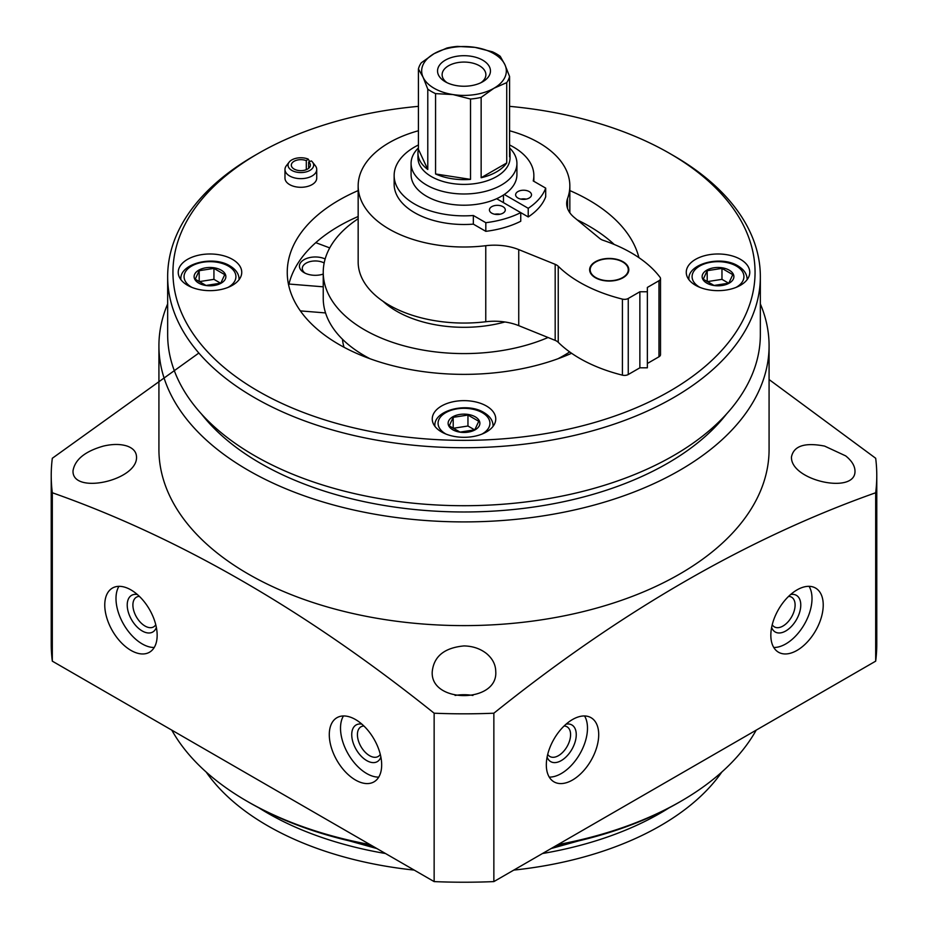 <?xml version="1.0" encoding="UTF-8"?>
<svg xmlns="http://www.w3.org/2000/svg" width="928" height="928" viewBox="0 0 928 928"><rect width="100%" height="100%" fill="white"/><g stroke="black" fill="none" stroke-linecap="round" stroke-linejoin="round"><path stroke-width="1.39" d="M760.345 303.932A305.08 176.134 180 0 1 769.08 345.773L769.08 449.477A305.08 176.134 180 0 1 464 625.611A305.08 176.134 180 0 1 158.92 449.477L158.92 345.773A305.08 176.134 180 0 1 167.655 303.932M769.08 345.773A305.08 176.134 180 0 1 464 521.907A305.08 176.134 180 0 1 158.92 345.773M51.226 475.519L51.226 643.916A412.774 238.31 0 0 0 52.316 661.154L434.142 881.6A412.774 238.31 0 0 0 493.858 881.6L493.858 713.203A412.774 238.31 180 0 1 434.142 713.203C306.321 610.786 179.046 537.3 52.316 492.756A412.774 238.31 180 0 1 51.226 475.519A412.774 238.31 180 0 1 52.316 458.27L198.847 353.046M493.858 713.203C620.6 611.413 747.875 537.927 875.684 492.756A412.774 238.31 180 0 0 876.774 475.519A412.774 238.31 180 0 0 875.684 458.27L769.08 379.54M824.598 446.09C804.854 442.285 793.811 445.869 791.48 456.854C790.157 480.681 856.277 495.076 854.978 470.751C854.758 465.67 851.66 460.717 845.686 455.892L824.598 446.09M464 645.923C444.489 647.756 433.91 656.282 432.251 671.512C429.768 703.586 498.197 703.644 495.749 671.512C495.645 664.599 492.548 658.59 486.446 653.486C480.205 648.637 472.723 646.108 464 645.923M103.402 446.09C85.074 451.321 74.948 459.534 73.022 470.751C71.792 495.1 137.901 480.623 136.52 456.854C136.323 451.878 133.226 448.294 127.217 446.101C120.536 443.932 112.59 443.932 103.402 446.09M493.858 881.6L875.684 661.154L875.684 492.756M875.684 661.154A412.774 238.31 0 0 0 876.774 643.916L876.774 475.519M52.316 661.154L52.316 492.756M355.482 719.525A37.039 21.39 60 0 1 379.68 752.167A37.039 21.39 60 0 1 374.007 781.852A37.039 21.39 60 0 1 336.957 760.461A37.039 21.39 60 0 1 336.957 717.692A37.039 21.39 60 0 1 355.482 719.525M130.964 589.906A37.039 21.39 60 0 1 155.162 622.549A37.039 21.39 60 0 1 149.489 652.233A37.039 21.39 60 0 1 112.439 630.843A37.039 21.39 60 0 1 112.439 588.062A37.039 21.39 60 0 1 130.964 589.906M434.142 881.6L434.142 713.203M797.036 650.389A37.039 21.39 -60 0 1 778.511 652.233A37.039 21.39 -60 0 1 778.511 609.452A37.039 21.39 -60 0 1 815.561 588.062A37.039 21.39 -60 0 1 821.234 617.746A37.039 21.39 -60 0 1 797.036 650.389M572.518 780.019A37.039 21.39 -60 0 1 553.993 781.852A37.039 21.39 -60 0 1 553.993 739.082A37.039 21.39 -60 0 1 591.043 717.692A37.039 21.39 -60 0 1 596.716 747.376A37.039 21.39 -60 0 1 572.518 780.019M726.45 414.085A287.877 166.205 180 0 1 464 511.978A287.877 166.205 180 0 1 201.55 414.085M509.576 106.349A291.056 168.038 180 0 1 669.807 153.491L673.554 155.66A296.345 171.1 180 0 1 760.345 276.637L760.345 334.614A296.345 171.1 180 0 1 464 505.714A296.345 171.1 180 0 1 167.655 334.614L167.655 276.637A296.345 171.1 180 0 1 254.446 155.66L258.193 153.503A291.056 168.038 180 0 1 418.424 106.349M760.345 276.637A296.345 171.1 180 0 1 464 447.737A296.345 171.1 180 0 1 167.655 276.637M673.554 155.66L669.807 153.503A291.056 168.038 180 0 0 669.807 153.491L669.807 153.503A291.056 168.038 180 0 1 669.807 391.14A291.056 168.038 180 0 1 258.193 391.14A291.056 168.038 180 0 1 258.193 153.503M306.31 160.66A9.524 5.498 180 0 0 296.45 160.289A9.524 5.498 180 0 0 291.322 165.161A9.524 5.498 180 0 0 300.846 170.659A9.524 5.498 180 0 0 310.381 165.161A9.524 5.498 180 0 0 308.653 162.006L311.356 160.915A12.818 7.401 180 0 1 312.55 162.145L315.346 165.741A15.88 9.164 180 0 1 316.726 169.488L316.726 178.13A15.88 9.164 180 0 1 300.846 187.294A15.88 9.164 180 0 1 284.977 178.13L284.977 169.488A15.88 9.164 180 0 1 286.358 165.741L289.142 162.145A12.818 7.401 180 0 1 308.2 159.094L306.31 160.66L306.31 169.673M740.463 259.353A31.749 18.328 180 0 1 749.766 272.322A31.749 18.328 180 0 1 718.017 290.65A31.749 18.328 180 0 1 686.256 272.322A31.749 18.328 180 0 1 705.86 255.386A31.749 18.328 180 0 1 740.463 259.353M232.441 259.353A31.749 18.328 180 0 1 241.744 272.322A31.749 18.328 180 0 1 209.983 290.65A31.749 18.328 180 0 1 178.234 272.322A31.749 18.328 180 0 1 197.838 255.386A31.749 18.328 180 0 1 232.441 259.353M486.446 406.012A31.749 18.328 180 0 1 495.749 418.969A31.749 18.328 180 0 1 464 437.308A31.749 18.328 180 0 1 432.251 418.969A31.749 18.328 180 0 1 451.855 402.033A31.749 18.328 180 0 1 486.446 406.012M569.838 190.588A176.749 102.045 180 0 1 588.978 200.158A176.749 102.045 180 0 1 638.916 257.648M571.613 353.278A176.749 102.045 180 0 1 385.828 363.846A176.749 102.045 180 0 1 287.251 272.322A176.749 102.045 180 0 1 358.162 190.588M577.193 219.866A176.749 102.045 180 0 1 588.978 226.084A176.749 102.045 180 0 1 614.197 244.447M288.678 285.279A176.749 102.045 180 0 1 358.162 216.514M344.033 347.258A121.719 70.273 180 0 1 342.467 339.254M569.688 351.921A140.766 81.27 180 0 1 558.006 358.73M369.994 358.73A140.766 81.27 180 0 1 323.234 298.248L323.234 272.322A140.766 81.27 180 0 1 358.162 218.741M548.065 337.502A140.766 81.27 180 0 1 400.826 344.949A140.766 81.27 180 0 1 323.234 272.322M504.913 321.981A95.259 54.996 180 0 1 383.09 301.345M756.192 730.15A306.936 177.202 180 0 1 681.036 801.189A306.936 177.202 180 0 1 557.983 844.584M370.017 844.584A306.936 177.202 180 0 1 246.964 801.189A306.936 177.202 180 0 1 171.808 730.15M681.036 801.189L678.797 802.488A303.758 175.369 180 0 1 556.278 845.57M371.722 845.57A303.758 175.369 180 0 1 249.203 802.488L246.964 801.189M455.091 695.443A31.749 18.328 180 0 1 472.92 695.455M584.559 715.964A37.039 21.39 -60 0 1 561.289 773.534A37.039 21.39 -60 0 1 549.248 777.107M566.103 724.142A21.17 12.226 -60 0 1 576.056 737.586A21.17 12.226 -60 0 1 561.289 760.577A21.17 12.226 -60 0 1 547.114 757.039M564.096 725.998A17.156 9.906 -60 0 1 567.031 726.798A17.156 9.906 -60 0 1 569.664 740.544A17.156 9.906 -60 0 1 558.459 755.659A17.156 9.906 -60 0 1 549.875 756.506A17.156 9.906 -60 0 1 547.717 754.371M809.077 586.334A37.039 21.39 -60 0 1 785.807 643.916A37.039 21.39 -60 0 1 773.766 647.477M790.621 594.523A21.17 12.226 -60 0 1 800.574 607.956A21.17 12.226 -60 0 1 785.807 630.947A21.17 12.226 -60 0 1 771.632 627.409M788.614 596.368A17.156 9.906 -60 0 1 791.549 597.168A17.156 9.906 -60 0 1 794.182 610.914A17.156 9.906 -60 0 1 782.977 626.04A17.156 9.906 -60 0 1 774.393 626.887A17.156 9.906 -60 0 1 772.235 624.741M154.234 647.477A37.039 21.39 60 0 1 123.668 624.358A37.039 21.39 60 0 1 118.923 586.334M156.368 627.409A21.17 12.226 60 0 1 131.602 619.776A21.17 12.226 60 0 1 137.379 594.523M155.765 624.741A17.156 9.906 60 0 1 153.607 626.887A17.156 9.906 60 0 1 136.451 616.981A17.156 9.906 60 0 1 136.451 597.168A17.156 9.906 60 0 1 139.386 596.368M378.752 777.107A37.039 21.39 60 0 1 348.186 753.988A37.039 21.39 60 0 1 343.441 715.964M380.886 757.039A21.17 12.226 60 0 1 356.12 749.406A21.17 12.226 60 0 1 361.897 724.142M380.283 754.371A17.156 9.906 60 0 1 378.125 756.506A17.156 9.906 60 0 1 360.969 746.611A17.156 9.906 60 0 1 360.969 726.798A17.156 9.906 60 0 1 363.904 725.998M475.229 416.811A15.88 9.164 180 0 1 471.934 431.23A15.88 9.164 180 0 1 448.665 425.662A15.88 9.164 180 0 1 456.066 415.35A15.88 9.164 180 0 1 475.229 416.811M474.8 429.815L478.755 421.289L467.956 415.06L453.2 417.333L449.245 425.859L460.044 432.1L474.8 429.815M221.212 270.164A15.88 9.164 180 0 1 217.929 284.583A15.88 9.164 180 0 1 194.648 279.015A15.88 9.164 180 0 1 202.049 268.702A15.88 9.164 180 0 1 221.212 270.164M220.794 283.156L224.738 274.642L213.939 268.401L199.184 270.686L195.228 279.2L206.028 285.441L220.794 283.156M729.234 270.164A15.88 9.164 180 0 1 725.951 284.583A15.88 9.164 180 0 1 702.682 279.015A15.88 9.164 180 0 1 710.071 268.702A15.88 9.164 180 0 1 729.234 270.164M728.816 283.156L732.772 274.642L721.972 268.401L707.206 270.686L703.262 279.2L714.061 285.441L728.816 283.156M474.649 429.873L467.956 426.01L467.956 415.06M467.956 426.01L453.2 428.295L453.2 417.333M728.666 283.226L721.972 279.351L721.972 268.401M721.972 279.351L707.206 281.636L707.206 270.686M220.632 283.226L213.939 279.351L213.939 268.401M213.939 279.351L199.184 281.636L199.184 270.686M316.726 169.488A15.88 9.164 180 0 1 300.846 178.652A15.88 9.164 180 0 1 284.977 169.488M312.55 162.145A12.818 7.401 180 0 1 300.846 172.562A12.818 7.401 180 0 1 289.142 162.145M308.653 162.006L308.653 168.316M309.72 161.576L308.2 159.094M329.742 247.904L315.764 242.66M300.359 310.892L325.554 312.933M288.968 284.038L323.234 286.822M323.234 274.085A15.88 9.164 180 0 1 304.071 272.623A15.88 9.164 180 0 1 301.948 261.186A15.88 9.164 180 0 1 320.856 257.555A15.88 9.164 180 0 1 325.148 258.958M305.184 273.215A13.015 7.517 180 0 1 302.284 268.482A13.015 7.517 180 0 1 319.858 261.441A13.015 7.517 180 0 1 324.162 262.984M595.382 277.739A19.581 11.31 0 0 0 616.714 280.186A19.581 11.31 0 0 0 628.801 269.746A19.581 11.31 0 0 0 609.22 258.448A19.581 11.31 0 0 0 589.64 269.746A19.581 11.31 0 0 0 595.382 277.739M622.885 262.079A19.581 11.31 180 0 1 623.071 262.183L623.071 262.183A19.581 11.31 180 0 1 628.801 269.967M589.651 269.967A19.581 11.31 180 0 1 595.382 262.183A19.581 11.31 180 0 1 595.567 262.079M669.216 807.778A277.832 160.405 180 0 1 542.497 853.516M385.503 853.516A277.832 160.405 180 0 1 258.784 807.778M721.845 772.015A277.832 160.405 180 0 1 513.787 870.093M414.213 870.093A277.832 160.405 180 0 1 206.155 772.015M567.576 208.51L567.576 198.464A42.34 24.441 0 0 0 566.672 203.487A42.34 24.441 0 0 0 574.328 217.512L599.836 238.542A10.579 6.113 0 0 0 603.177 240.317A137.588 79.437 0 0 1 660.086 277.356A5.29 3.051 0 0 1 660.516 278.574A5.29 3.051 0 0 1 658.973 280.732L647.361 287.436L647.361 367.813L639.868 367.813L639.868 291.763L647.361 291.763M647.361 363.486L658.973 356.781A5.29 3.051 0 0 0 660.516 354.624L660.516 278.574M639.868 367.813L628.256 374.518A5.29 3.051 0 0 1 622.41 375.156A137.588 79.437 0 0 1 558.238 342.304L558.238 266.255A137.588 79.437 0 0 0 622.41 299.106A5.29 3.051 0 0 0 628.256 298.468L639.868 291.763M558.238 342.304A10.579 6.113 0 0 0 555.176 340.379L555.176 264.329A10.579 6.113 0 0 1 558.238 266.255M555.176 340.379L518.74 325.647L518.74 249.597L555.176 264.329M518.74 325.647A42.34 24.441 0 0 0 485.762 321.749L485.762 245.7A42.34 24.441 0 0 1 518.74 249.597M567.576 198.464A105.838 61.109 0 0 0 569.838 185.902A105.838 61.109 0 0 0 509.576 130.755M418.424 130.755A105.838 61.109 0 0 0 358.162 185.902A105.838 61.109 0 0 0 485.762 245.7M358.162 185.902L358.162 261.951A105.838 61.109 0 0 0 485.762 321.749M427.785 89.134L423.11 77.291L418.424 68.95A46.04 26.576 180 0 1 421.266 62.814L434.06 53.685L446.855 48.047A46.04 26.576 180 0 1 457.481 46.4L474.962 47.363L492.432 51.806A46.04 26.576 180 0 1 496.55 53.917A46.04 26.576 180 0 1 500.215 56.295L504.89 64.635L509.576 76.479A46.04 26.576 180 0 1 506.734 82.615L493.94 88.253A42.34 24.441 180 0 1 453.038 94.575A42.34 24.441 180 0 1 423.11 77.291A42.34 24.441 180 0 1 434.06 53.685A42.34 24.441 180 0 1 474.962 47.363A42.34 24.441 180 0 1 504.89 64.635A42.34 24.441 180 0 1 493.94 88.253L481.145 97.382A46.04 26.576 180 0 1 470.519 99.029L453.038 94.575L435.568 93.624A46.04 26.576 180 0 1 427.785 89.134L427.785 169.476A46.04 26.576 0 0 1 417.96 153.062L417.96 157.818A46.04 26.576 180 0 0 464 184.394A46.04 26.576 180 0 0 510.04 157.818L510.04 153.062A46.04 26.576 0 0 0 509.576 149.304M482.711 60.169A26.46 15.277 180 0 1 482.711 81.768A26.46 15.277 180 0 1 445.289 81.768A26.46 15.277 180 0 1 445.289 60.169A26.46 15.277 180 0 1 482.711 60.169M435.568 173.965A46.04 26.576 0 0 0 470.519 179.371L435.568 173.965L435.568 93.624M481.145 177.735L506.734 162.957A46.04 26.576 0 0 1 481.145 177.735L481.145 97.382M506.734 82.615L506.734 162.957M509.576 76.479L509.576 156.832A46.04 26.576 0 0 0 510.04 153.062M418.424 68.95L418.424 149.304A46.04 26.576 0 0 0 417.96 153.062M418.424 149.304L427.785 169.476M470.519 99.029L470.519 179.371M509.576 147.912A52.919 30.554 180 0 1 516.919 163.432A52.919 30.554 180 0 1 464 193.987A52.919 30.554 180 0 1 411.081 163.432A52.919 30.554 180 0 1 418.424 147.912M516.919 163.432L516.919 174.673A52.919 30.554 180 0 1 464 205.216A52.919 30.554 180 0 1 411.081 174.673L411.081 163.432M504.298 194.474L528.229 208.301A77.79 44.915 0 0 0 545.699 188.129L533.229 180.937A69.855 40.333 0 0 0 533.855 175.531A69.855 40.333 0 0 0 509.576 144.965M418.424 144.965A69.855 40.333 0 0 0 394.145 175.531A69.855 40.333 0 0 0 473.35 215.493L485.82 222.697A77.79 44.915 0 0 0 520.747 212.616L496.654 198.708M517.94 198.035A7.934 4.582 0 0 0 526.594 199.033A7.934 4.582 0 0 0 531.5 194.799A7.934 4.582 0 0 0 523.554 190.217A7.934 4.582 0 0 0 515.62 194.799A7.934 4.582 0 0 0 517.94 198.035M491.747 213.162A7.934 4.582 0 0 0 500.401 214.148A7.934 4.582 0 0 0 505.296 209.914A7.934 4.582 0 0 0 497.362 205.332A7.934 4.582 0 0 0 489.427 209.914A7.934 4.582 0 0 0 491.747 213.162M394.145 175.531L394.145 184.173A69.855 40.333 0 0 0 473.35 224.135L485.82 231.339A77.79 44.915 0 0 0 520.747 221.258L520.747 212.616L528.229 216.943L528.229 208.301M528.229 216.943A77.79 44.915 0 0 0 545.699 196.771L545.699 188.129M473.35 224.135L473.35 215.493M485.82 231.339L485.82 222.697M503.475 195.019L503.475 202.64M500.006 214.24A7.934 4.582 0 0 0 494.717 214.24M526.199 199.114A7.934 4.582 0 0 0 520.91 199.114M622.7 261.974L622.7 261.974A19.047 10.997 180 0 1 622.7 277.53A19.047 10.997 180 0 1 595.753 277.53A19.047 10.997 180 0 1 595.753 261.974A19.047 10.997 180 0 1 622.7 261.974L622.7 261.974M447.064 82.708A21.878 12.632 180 0 1 442.122 74.704A21.878 12.632 180 0 1 455.625 63.034A21.878 12.632 180 0 1 479.474 65.772A21.878 12.632 180 0 1 485.878 74.704A21.878 12.632 180 0 1 480.936 82.708M493.104 425.882A29.104 16.808 180 0 1 493.093 426.312L493.104 425.882C492.977 420.57 489.914 416.115 483.929 412.554C466.912 401.801 433.48 410.362 434.896 425.882L434.896 426.3A29.104 16.808 180 0 1 434.896 425.882M446.032 434.084A25.926 14.976 180 0 1 445.486 412.809A25.926 14.976 180 0 1 482.34 412.705A25.926 14.976 180 0 1 481.968 434.084M192.015 287.436A25.926 14.976 180 0 1 191.47 266.162A25.926 14.976 180 0 1 228.323 266.058A25.926 14.976 180 0 1 227.963 287.436M700.037 287.436A25.926 14.976 180 0 1 699.503 266.162A25.926 14.976 180 0 1 736.345 266.058A25.926 14.976 180 0 1 735.985 287.436M658.973 356.781L658.973 280.732M628.256 374.518L628.256 298.468M622.41 375.156L622.41 299.106M612.677 831.407L551.116 848.552M376.884 848.552L315.334 831.418M239.088 279.235C238.96 273.911 235.898 269.468 229.912 265.895C212.895 255.142 179.475 263.714 180.879 279.235M747.121 279.235C746.982 273.911 743.92 269.468 737.934 265.895C720.917 255.142 687.497 263.714 688.912 279.235M569.838 212.767L569.838 185.902M533.855 181.296L533.855 175.531"/></g></svg>
